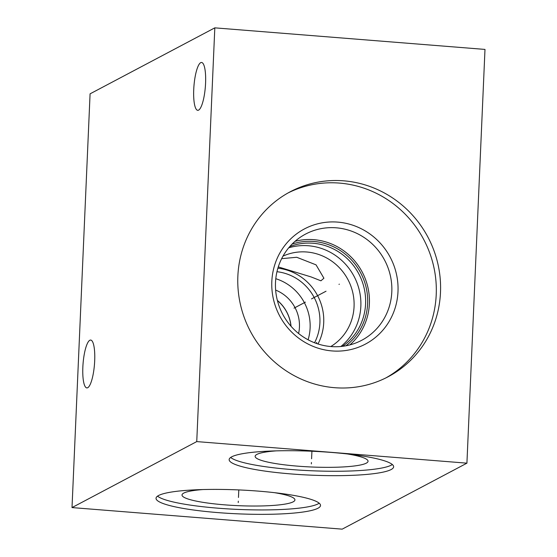 <?xml version="1.0" encoding="UTF-8"?>
<svg xmlns="http://www.w3.org/2000/svg" width="557" height="557" viewBox="0 0 557 557"><rect width="100%" height="100%" fill="white"/><g stroke="black" fill="none" stroke-linecap="round" stroke-linejoin="round"><path stroke-width="0.84" d="M214.814 27.85L90.081 93.834L72.013 507.58L342.186 529.15L466.919 463.166L484.987 49.42L214.814 27.85L196.746 441.597L466.919 463.166M72.013 507.58L196.746 441.597M391.098 469.558A82.325 11.969 2.5 0 1 300.905 474.627A82.325 11.969 2.5 0 1 229.15 459.609A82.325 11.969 2.5 0 1 231.698 456.831A82.325 11.969 2.5 0 1 321.883 451.762A82.325 11.969 2.5 0 1 393.639 466.787A82.325 11.969 2.5 0 1 391.098 469.558M317.977 508.235A82.325 11.969 2.5 0 1 227.785 513.303A82.325 11.969 2.5 0 1 156.03 498.285A82.325 11.969 2.5 0 1 158.571 495.514A82.325 11.969 2.5 0 1 248.763 490.445A82.325 11.969 2.5 0 1 320.519 505.464A82.325 11.969 2.5 0 1 317.977 508.235M200.687 62.669A24 5.716 -85.4 0 0 193.829 87.734A24 5.716 -85.4 0 0 197.742 110.321A24 5.716 -85.4 0 0 198.619 110.119A24 5.716 -85.4 0 0 205.477 85.054A24 5.716 -85.4 0 0 201.564 62.475A24 5.716 -85.4 0 0 200.687 62.669M89.809 340.264A24 5.716 -85.4 0 0 82.944 365.329A24 5.716 -85.4 0 0 86.864 387.909A24 5.716 -85.4 0 0 87.734 387.707A24 5.716 -85.4 0 0 94.593 362.642A24 5.716 -85.4 0 0 90.68 340.062A24 5.716 -85.4 0 0 89.809 340.264M343.69 180.823A104.646 100.49 -117.9 0 1 437.934 264.06A104.646 100.49 -117.9 0 1 388.111 376.769A104.646 100.49 -117.9 0 1 334.66 387.7A104.646 100.49 -117.9 0 1 240.422 304.47A104.646 100.49 -117.9 0 1 290.246 191.761A104.646 100.49 -117.9 0 1 343.69 180.823M288.129 192.917A104.646 100.49 62.1 0 1 339.429 183.086A104.646 100.49 -117.9 0 1 433.381 265.097A104.646 100.49 -117.9 0 1 385.959 377.869M337.723 222.111A65.162 62.572 -117.9 0 1 397.997 291.555A65.162 62.572 -117.9 0 1 332.097 350.931A65.162 62.572 -117.9 0 1 271.823 281.487A65.162 62.572 -117.9 0 1 337.723 222.111M336.247 227.813A60.065 57.684 -117.9 0 1 390.339 275.59A60.065 57.684 -117.9 0 1 361.737 340.285A60.065 57.684 -117.9 0 1 331.06 346.558A60.065 57.684 62.1 0 1 276.968 298.782A60.065 57.684 62.1 0 1 305.57 234.086A60.065 57.684 62.1 0 1 336.247 227.813M349.845 344.915A60.065 57.684 -117.9 0 0 366.109 281.055A60.065 57.684 -117.9 0 0 313.828 239.67A60.065 57.684 62.1 0 0 295.043 241.313M292.098 244.084A58.255 55.944 62.1 0 1 313.751 241.466A58.255 55.944 -117.9 0 1 365.03 283.374A58.255 55.944 -117.9 0 1 345.897 345.793M289.765 246.584A56.786 54.537 62.1 0 1 313.062 243.242A56.786 54.537 -117.9 0 1 363.394 285.254A56.786 54.537 -117.9 0 1 342.52 346.315M340.884 346.496A56.786 54.537 -117.9 0 0 358.06 285.832A56.786 54.537 -117.9 0 0 308.32 245.748A56.786 54.537 62.1 0 0 288.7 247.83M282.984 256.143A51.209 49.176 62.1 0 1 306.698 251.994A51.209 49.176 -117.9 0 1 352.484 291.353A51.209 49.176 -117.9 0 1 330.802 346.538M281.647 258.664L296.721 257.271L316.042 264.847L323.909 278.222L320.923 280.812L311.112 276.933L278.284 266.907M277.887 268.195A51.209 49.176 -117.9 0 1 317.97 343.968M276.968 271.712A48.069 46.161 -117.9 0 1 314.545 342.757M275.792 278.709A48.069 46.161 -117.9 0 1 308.098 339.791M275.638 290.093A37.047 35.571 -117.9 0 1 298.601 333.504M277.358 300.397A37.047 35.571 -117.9 0 1 291.053 326.291M277.386 300.529A36.978 35.509 -117.9 0 1 290.963 326.186M203.027 489.547A56.508 8.216 -177.5 0 0 183.754 493.091A56.508 8.216 2.5 0 0 182.069 494.679A56.508 8.216 2.5 0 0 230.166 505.241A56.508 8.216 2.5 0 0 293.177 501.829A56.508 8.216 -177.5 0 0 294.897 499.601A56.508 8.216 -177.5 0 0 274.462 492.667M157.54 496.141A82.325 11.969 2.5 0 0 235.583 509.307A82.325 11.969 2.5 0 0 318.165 503.827A82.325 11.969 -177.5 0 0 319.203 503.201M276.154 450.871A56.508 8.216 -177.5 0 0 256.881 454.415A56.508 8.216 2.5 0 0 255.19 455.995A56.508 8.216 2.5 0 0 303.287 466.557A56.508 8.216 2.5 0 0 366.297 463.152A56.508 8.216 -177.5 0 0 368.017 460.924A56.508 8.216 -177.5 0 0 347.582 453.99M230.661 457.457A82.325 11.969 2.5 0 0 308.703 470.63A82.325 11.969 2.5 0 0 391.293 465.144A82.325 11.969 -177.5 0 0 392.323 464.517M338.997 284.355L339.352 284.167M305.403 302.131L294.033 308.146M326.033 291.214L311.509 298.9M311.426 462.491L311.363 463.904L311.426 462.491M311.586 458.78L311.92 451.24M316.62 343.516L316.668 342.381M238.305 501.168L238.243 502.581L238.305 501.168M238.466 497.464L238.8 489.923"/></g></svg>

